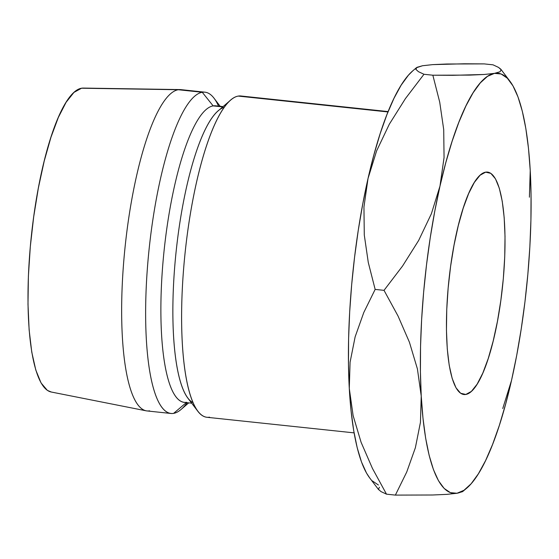 <?xml version="1.0" encoding="UTF-8"?>
<svg xmlns="http://www.w3.org/2000/svg" width="559" height="559" viewBox="0 0 559 559"><rect width="100%" height="100%" fill="white"/><g stroke="black" fill="none" stroke-linecap="round" stroke-linejoin="round"><path stroke-width="0.84" d="M485.652 172.158A111.835 27 -84 0 1 487.518 172.095A111.835 27 -84 0 1 502.967 282.351A111.835 27 -84 0 1 465.815 394.458L462.146 394.074L465.815 394.458L460.623 393.25L456.011 387.82L452.161 378.373L449.212 365.272L447.284 349.019L446.452 330.243L446.746 309.665L448.15 288.067L450.61 266.294L454.041 245.17L458.31 225.515L463.243 208.081L468.659 193.54L474.339 182.444L480.083 175.226L485.652 172.158L490.844 173.367L495.456 178.803L499.313 188.25L502.255 201.352L504.183 217.605L505.022 236.38L504.728 256.958L503.324 278.55L500.857 300.33L497.426 321.453L493.164 341.109L488.231 358.543L482.815 373.084L477.127 384.18L471.391 391.398L465.815 394.458A111.835 27 -84 0 1 463.956 394.528A111.835 27 -84 0 1 448.5 284.265A111.835 27 -84 0 1 485.652 172.158M209.583 417.182A161.544 38.997 -84 0 1 197.781 411.207A161.544 38.997 -84 0 1 185.134 252.528A161.544 38.997 -84 0 1 230.741 100.019A161.544 38.997 -84 0 1 238.239 96.085L387.981 111.947L238.239 96.085A161.544 38.997 96 0 0 184.575 258.02A161.544 38.997 96 0 0 206.893 417.28L354.092 432.869M230.741 100.019L218.227 110.794A149.113 35.993 96 0 0 176.12 251.571A149.113 35.993 96 0 0 187.796 398.05L197.781 411.207M186.699 402.291A149.113 35.993 -84 0 1 163.144 260.438A149.113 35.993 -84 0 1 213.154 105.896L222.741 106.909L213.154 105.896A149.113 35.993 96 0 0 163.612 255.372A149.113 35.993 96 0 0 184.218 402.382L191.688 403.172M192.995 402.683A149.113 35.993 -84 0 1 176.12 251.571A149.113 35.993 -84 0 1 224.278 107.356M187.139 402.69A161.544 38.997 -84 0 1 173.604 413.374L186.329 402.606L173.604 413.374A161.544 38.997 -84 0 1 170.914 413.471A161.544 38.997 -84 0 1 148.596 254.205A161.544 38.997 -84 0 1 202.26 92.277A161.544 38.997 96 0 0 148.086 259.697A161.544 38.997 96 0 0 173.604 413.374A161.544 38.997 96 0 0 181.095 409.44L188.739 402.857M149.623 410.83A161.544 38.997 -84 0 1 146.095 410.802A161.544 38.997 -84 0 1 124.783 249.922A161.544 38.997 -84 0 1 178.279 89.733L202.26 92.277L213.154 105.896L202.26 92.277L178.279 89.733A161.544 38.997 96 0 0 124.615 251.669A161.544 38.997 96 0 0 146.933 410.928L170.914 413.471M83.452 88.084L178.279 89.733L81.572 88.217A152.845 36.894 96 0 0 30.962 239.776A152.845 36.894 96 0 0 51.121 391.992L146.095 410.802M412.835 70.79L408.398 75.22L401.152 85.164L393.955 98.363L386.926 114.595L380.19 133.587L373.852 155.011L368.025 178.496L362.812 203.651L358.298 230.028L354.567 257.196L351.674 284.678L349.675 312.006L348.599 338.712L348.474 364.335L349.284 388.449L351.038 410.627L353.686 430.5L357.194 447.724L361.505 462.007L366.529 473.096L369.709 477.945M372.196 480.81L378.408 485.016M379.491 487.238L378.373 489.244L380.972 491.585L386.5 494.17L372.455 468.442L361.093 442.288L353.113 415.596L349.284 388.449L350.081 362.197L355.147 336.798L363.79 312.502L375.152 289.408L368.276 262.444L364.286 235.018L363.944 207.012L368.025 178.496L376.605 150.902L389.33 124.189L405.429 98.601L423.974 74.27L418.453 71.692L415.847 69.337L416.336 67.772L422.52 65.738L432.694 64.627L446.837 64.005L484.143 63.894L493.024 64.83L498.537 67.408L501.15 69.763L500.019 71.769L494.47 73.362L487.511 76.331L480.349 82.844L473.103 92.78L465.906 105.986L458.876 122.218L452.14 141.21L445.803 162.634L439.975 186.119L434.762 211.267L430.248 237.652L426.517 264.819L423.624 292.301L421.626 319.622L420.55 346.328L420.424 371.959L421.234 396.065L422.988 418.251L425.637 438.123L429.144 455.347L433.456 469.623L438.48 480.719L444.146 488.433L450.358 492.64L456.996 493.262L463.963 490.292L471.125 483.78L478.364 473.836L485.561 460.637L492.591 444.405L499.334 425.413L505.671 403.989L511.499 380.504L516.712 355.349L521.219 328.971L524.957 301.804L527.843 274.322L529.848 246.994L530.917 220.288L531.05 194.665L530.232 170.551L528.486 148.373L525.83 128.5L522.323 111.276L518.018 96.993L512.987 85.904L507.32 78.19L501.116 73.984L494.47 73.362L484.304 74.473L470.161 75.102L432.848 75.213L439.723 102.171L443.713 129.597L444.056 157.603L439.975 186.119A211.246 50.995 -84 0 1 494.47 73.362A211.246 50.995 -84 0 1 509.906 81.181A211.246 50.995 -84 0 1 530.232 170.551A211.246 50.995 -84 0 1 511.499 380.504A211.246 50.995 -84 0 1 466.793 488.119A211.246 50.995 -84 0 1 456.996 493.262A211.246 50.995 -84 0 1 421.234 396.065A211.246 50.995 -84 0 1 439.975 186.119L431.394 213.713L418.67 240.433L402.571 266.014L384.026 290.345L398.064 316.08L409.426 342.227L417.412 368.919L421.234 396.065L420.445 422.325L415.379 447.717L406.735 472.013L395.374 495.106L432.736 494.994L446.879 494.366L456.996 493.262L462.552 491.661L466.793 488.119M220.155 106.287L214.062 98.251A161.544 38.997 96 0 0 202.26 92.277A161.544 38.997 -84 0 1 204.95 92.179L180.969 89.643A161.544 38.997 96 0 0 178.279 89.733A161.544 38.997 -84 0 1 180.117 89.587L83.312 88.077A152.845 36.894 96 0 0 81.572 88.217L73.956 92.403L66.109 102.269L58.339 117.432L50.939 137.304L44.196 161.139L38.368 187.999L33.68 216.864L30.312 246.624L28.39 276.132L27.992 304.264L29.131 329.922L31.765 352.135L35.797 370.037L41.059 382.95L47.361 390.378L51.295 392.027M204.95 92.179A161.544 38.997 -84 0 1 218.555 106.119M223.104 106.601L215.634 105.812A149.113 35.993 96 0 0 213.154 105.896A149.113 35.993 -84 0 1 218.038 106.413M388.128 111.583L240.922 95.994A161.544 38.997 96 0 0 238.239 96.085A161.544 38.997 -84 0 1 243.535 96.644M416.336 67.772L412.724 70.881A211.246 50.995 96 0 0 368.025 178.496A211.246 50.995 96 0 0 349.284 388.449A211.246 50.995 96 0 0 369.618 477.819L378.681 489.768M509.906 81.181L500.843 69.232L498.537 67.408L493.024 64.83L484.143 63.894L464.291 63.782L432.694 64.627L422.52 65.738L416.979 67.332L415.847 69.337M529.394 197.208L530.232 170.53M502.751 408.524L511.499 380.483M378.373 489.244L380.972 491.585L386.5 494.17L395.374 495.106L432.736 494.994L446.879 494.366L456.996 493.262L462.552 491.661M349.284 388.449L350.081 362.197L355.147 336.798L363.79 312.502L375.152 289.408L384.026 290.345L398.064 316.08L409.426 342.227L417.412 368.919L421.234 396.065L420.445 422.325L415.379 447.717L406.735 472.013L395.374 495.106L386.5 494.17L372.455 468.442L361.093 442.288L353.113 415.596L349.284 388.449M368.025 178.496L376.605 150.902L389.33 124.189L405.429 98.601L423.974 74.27L432.848 75.213L439.723 102.171L443.713 129.597L444.056 157.603L439.975 186.119L431.394 213.713L418.67 240.433L402.571 266.014L384.026 290.345L375.152 289.408L368.276 262.444L364.286 235.018L363.944 207.012L368.025 178.496M500.019 71.769L494.47 73.362L484.304 74.473L452.706 75.318L432.848 75.213L423.974 74.27L418.453 71.692"/></g></svg>
